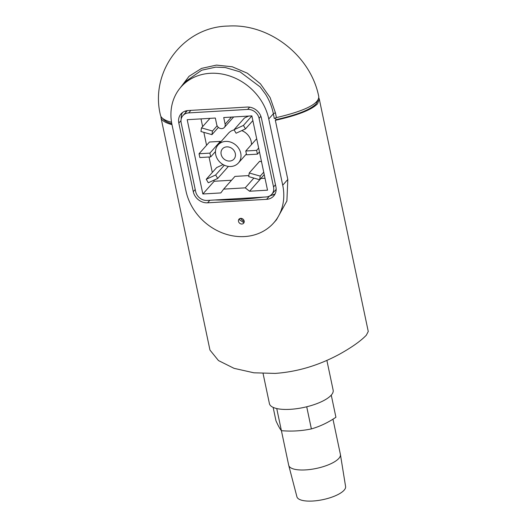 <?xml version="1.0" encoding="UTF-8"?>
<svg xmlns="http://www.w3.org/2000/svg" width="527" height="527" viewBox="0 0 527 527"><rect width="100%" height="100%" fill="white"/><g stroke="black" fill="none" stroke-linecap="round" stroke-linejoin="round"><path stroke-width="0.79" d="M249.64 107.172L247.637 109.425A10.257 8.821 41.6 0 1 254.897 111.803A10.257 8.821 41.6 0 1 259.073 118.331L260.878 116.296M275.469 184.766L273.533 186.947A10.257 8.821 41.6 0 1 272.182 193.798A10.257 8.821 41.6 0 1 271.761 194.311A10.257 8.821 41.6 0 1 266.089 196.966L207.085 200.444A10.257 8.821 41.6 0 1 199.825 198.073A10.257 8.821 41.6 0 1 195.649 191.538L181.189 122.929A10.257 8.821 41.6 0 1 182.54 116.072A10.257 8.821 41.6 0 1 182.961 115.558A10.257 8.821 41.6 0 1 188.633 112.91L190.879 110.38M241.761 130.617A13.59 11.686 41.6 0 1 251.175 141.473A13.59 11.686 41.6 0 1 251.438 144.629M240.74 153.219A13.59 11.686 41.6 0 1 238.388 162.981A13.59 11.686 41.6 0 1 225.418 165.662A13.59 11.686 41.6 0 1 215.721 154.694A13.59 11.686 41.6 0 1 218.073 144.932A13.59 11.686 41.6 0 1 231.043 142.25A13.59 11.686 41.6 0 1 240.74 153.219M235.312 153.541A7.694 6.614 41.6 0 1 233.981 159.068A7.694 6.614 41.6 0 1 226.636 160.583A7.694 6.614 41.6 0 1 221.149 154.378A7.694 6.614 41.6 0 1 222.48 148.851A7.694 6.614 41.6 0 1 229.825 147.329A7.694 6.614 41.6 0 1 235.312 153.541M218.073 144.932L228.501 133.186A13.59 11.686 41.6 0 1 234.146 129.932M213.929 180.181L214.16 181.268L231.537 180.241M223.646 189.121L220.82 192.928L202.855 193.989L187.197 119.701L215.332 118.035L216.729 124.662A4.565 3.926 -138.4 0 0 219.983 128.344A4.565 3.926 -138.4 0 0 224.344 127.448A4.565 3.926 -138.4 0 0 225.128 124.168L223.731 117.541L251.866 115.881L267.525 190.175L249.561 191.235L245.22 187.849L223.646 189.121L234.95 176.4L248.849 175.577M260.812 178.469L265.015 178.264M201.011 118.885L202.638 126.612M203.85 132.349L206.571 145.281M209.041 157.006L212.302 172.474M252.861 120.604L245.496 128.898L236.076 133.226L234.034 129.741L244.469 117.995L248.672 116.072M259.455 151.868L257.426 154.147L246.57 154.793L245.773 151.005L256.201 139.26L256.787 139.227M249.238 172.988L260.226 176.104L259.679 179.74L248.698 176.617L249.238 172.988L259.673 161.242L261.537 161.769M227.921 166.328L228.138 166.703L217.704 178.449L208.29 182.77L206.248 179.292L216.676 167.546L223.112 164.589M199.035 153.765L209.898 153.12L210.695 156.908L199.832 157.547L199.035 153.765L209.469 142.02L220.326 141.381L220.497 142.198M211.946 134.648L200.958 131.526L201.498 127.896L212.486 131.019L211.946 134.648L218.382 127.402M209.977 118.351L201.498 127.896M217.124 125.795L212.486 131.019M220.326 141.381L209.898 153.12M215.457 151.545L210.695 156.908M206.248 179.292L215.662 174.971L217.704 178.449M224.324 165.214L215.662 174.971M263.731 172.158L260.226 176.104M264.244 174.602L259.679 179.74M245.773 151.005L256.629 150.366L257.426 154.147M258.652 148.08L256.629 150.366M234.034 129.741L243.454 125.419L245.496 128.898M251.88 115.933L243.454 125.419M247.637 109.425L188.633 112.91M273.533 186.947L259.073 118.331M202.855 193.989L214.16 181.268M245.22 187.849L253.882 178.093M249.561 191.235L260.865 178.508M270.759 195.253L273.803 194.786M240.378 218.389L244.212 221.827M171.986 124.642C165.32 122.831 161.651 120.505 160.985 117.653L209.963 350.073L218.455 360.554L234.06 368.34L253.889 372.8L275.12 373.406C297.116 371.884 318.539 365.501 339.381 354.269C351.845 347.326 360.824 340.969 366.318 335.205L368.261 331.476L319.283 99.056L317.55 103.786C311.641 109.833 297.577 115.347 275.351 120.321L287.814 179.47L286.899 200.965L276.491 219.752M160.985 117.653L160.926 116.447M275.529 117.87L275.911 119.688L275.351 120.321M317.86 100.387L316.134 103.872C310.535 109.623 297.123 114.899 275.911 119.688M171.809 123.74C167.197 122.356 164.266 120.67 163.014 118.694M238.494 221.353A3.076 2.648 41.6 0 1 238.751 219.522A3.076 2.648 41.6 0 1 241.709 218.455A3.076 2.648 41.6 0 1 244.153 221.017A3.076 2.648 41.6 0 1 243.276 223.547A3.076 2.648 41.6 0 1 240.437 223.731A3.076 2.648 41.6 0 1 238.494 221.353M239.442 218.771L239.495 219.792L243.935 222.769M332.972 419.163L340.389 454.379A26.409 8.794 168.1 0 1 340.416 454.518A26.409 8.794 168.1 0 1 338.854 458.391A26.409 8.794 168.1 0 1 311.095 469.353A26.409 8.794 168.1 0 1 288.737 465.407A26.409 8.794 168.1 0 1 288.704 465.275L281.411 430.684A32.569 10.843 168.1 0 1 281.398 430.678C279.896 428.84 278.085 425.546 275.97 420.803L273.144 407.371M340.416 454.518L345.593 486.533A24.874 8.28 168.1 0 1 344.124 490.182A24.874 8.28 168.1 0 1 317.979 500.505A24.874 8.28 168.1 0 1 296.918 496.79L288.737 465.407M263.078 373.524L269.416 403.61A32.569 10.843 -11.9 0 0 276.728 408.544A32.569 10.843 -11.9 0 0 306.701 406.778A32.569 10.843 -11.9 0 0 331.259 395.125L335.923 417.265C328.051 422.601 319.869 426.481 311.385 428.912A32.569 10.843 168.1 0 1 311.365 428.912C301.688 430.954 291.701 431.547 281.405 430.684L276.741 408.544L281.398 430.678M311.385 428.912L306.714 406.772L311.365 428.912M335.93 417.259A32.569 10.843 168.1 0 1 335.923 417.265L331.259 395.118A32.569 10.843 -11.9 0 0 333.15 390.178L326.878 360.402M268.704 196.413L275.054 193.995M215.003 199.983C230.088 200.3 246.307 199.338 263.658 197.111M264.679 133.568L275.898 186.802A12.819 11.027 41.6 0 1 273.678 196.018A12.819 11.027 41.6 0 1 266.59 199.331L207.585 202.816A12.819 11.027 41.6 0 1 193.29 191.683L178.824 123.068A12.819 11.027 41.6 0 1 181.044 113.858A12.819 11.027 41.6 0 1 188.132 110.538L247.143 107.06A12.819 11.027 41.6 0 1 261.438 118.193L264.679 133.568M282.722 185.208L268.763 118.957A52.568 45.197 41.6 0 0 231.267 76.54A52.568 45.197 41.6 0 0 181.077 86.902A52.568 45.197 41.6 0 0 171.993 124.668L185.959 190.912A52.568 45.197 -138.4 0 0 223.448 233.336A52.568 45.197 -138.4 0 0 273.638 222.967A52.568 45.197 -138.4 0 0 282.722 185.208L287.814 179.47M181.077 86.902L186.334 80.98L201.736 70.203L215.695 67.14L225.319 67.542L240.062 71.876L260.094 86.876L265.615 94.3C269.455 100.459 272.037 106.955 273.348 113.792L274.31 118.568L276.398 117.613L275.463 112.936L270.094 97.535L260.43 83.819L247.38 73.22L232.242 66.771L216.459 65.098L201.571 68.385L189.041 76.303L180.122 88.022M185.702 110.953L185.82 112.337M276.398 117.613C304.744 110.927 318.875 103.951 318.782 96.691C310.923 55.941 269.554 23.412 228.375 26.054C183.567 26.567 149.589 71.593 160.485 115.288C161.15 118.147 164.839 120.485 171.552 122.29M181.235 118.852A12.819 11.027 41.6 0 1 182.5 112.521M318.848 97.897L319.283 99.056M225.128 124.168L231.419 117.086M193.29 191.683L195.221 189.509M178.824 123.068L180.985 120.637M268.763 118.957L273.348 113.792A2.563 0.751 169.2 0 1 275.463 112.936M207.585 202.816L209.825 200.286M266.59 199.331L269.251 196.334M271.761 194.311L276.155 189.364M182.961 115.558L187.355 110.611M246.392 153.97L238.388 162.981M224.344 127.448L233.659 116.954M273.638 222.967L276.497 219.752"/></g></svg>
